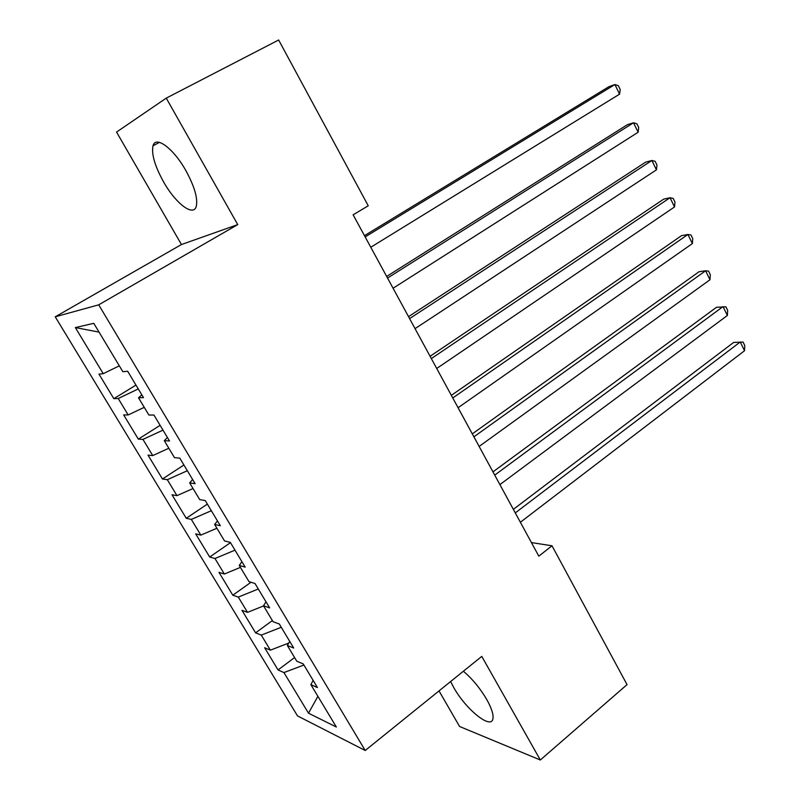 <?xml version="1.0" encoding="UTF-8"?>
<svg xmlns="http://www.w3.org/2000/svg" width="800" height="800" viewBox="0 0 800 800"><rect width="100%" height="100%" fill="white"/><g stroke="black" fill="none" stroke-linecap="round" stroke-linejoin="round"><path stroke-width="1.2" d="M450.62 681.54L453.71 687.47C465.76 709.32 491.34 730.1 492.93 718.66C493.62 714.51 491.57 708.15 486.79 699.58C480.11 688.23 472.3 678.79 463.37 671.25M185.9 170.67C173.54 148.41 155.65 135.21 153.02 145.77C151.32 154.01 154.84 166.07 163.59 181.93C175.68 203.52 193.47 217.14 196.28 206.32C197.98 198.42 194.52 186.54 185.9 170.67M439.03 690.9L459.57 726.49L540.32 760L627.04 684.62L552.01 545.79L531.43 542.58M55.23 316.81L297.51 715.91L365.21 750.49L98.71 304.83L55.23 316.81L181.45 244.54L237.73 224.61L166.25 98.13L116.55 132.08L181.45 244.54M99.06 332.11L75.35 327.58L103.23 373.68L98.96 374.11L113.83 398.67L118.24 398.51L128.17 414.94L123.67 414.92L138.33 439.13L142.96 439.4L152.75 455.59L148.02 455.14L162.46 479L167.32 479.69L176.97 495.64L172.02 494.78L186.25 518.29L191.33 519.4L200.83 535.12L195.67 533.85L209.7 557.02L214.98 558.52L224.35 574.02L218.99 572.36L232.81 595.2L238.3 597.09L247.53 612.36L241.97 610.32L255.6 632.84L261.28 635.1L270.39 650.16L264.63 647.74L278.07 669.95L294.59 657.54M75.35 327.58L93.77 323.32L122.86 371.73L127.66 371.25L143.48 397.61L138.52 397.79L148.87 415.02L153.94 415.04L169.5 440.98L164.29 440.67L174.48 457.64L179.8 458.14L195.12 483.68L189.66 482.9L199.7 499.61L205.25 500.58L220.34 525.72L214.64 524.48L224.53 540.94L230.32 542.36L245.17 567.12L239.25 565.43L248.99 581.64L255 583.5L269.63 607.88L263.48 605.76L273.07 621.73L279.31 624.01L293.71 648.03L287.35 645.49L296.8 661.22L303.25 663.92L317.44 687.57L310.87 684.63L336.34 727.02L308.5 713.19L283.94 672.58L278.07 669.95M166.25 98.13L278.64 40L368.24 205.78L353.14 214.82L538.81 556.15L552.01 545.79M270.39 650.16L288.78 643.05M261.28 635.1L281.27 627.28M310.87 684.63L313.12 680.38M247.53 612.36L263.59 605.94M238.3 597.09L258.3 588.99M287.35 645.49L289.74 641.41M224.35 574.02L240.42 567.38M214.98 558.52L234.99 550.15M263.48 605.76L266.01 601.85M200.83 535.12L216.91 528.25M191.33 519.4L211.34 510.73M239.25 565.43L241.92 561.7M176.97 495.64L193.05 488.54M167.32 479.69L187.35 470.73M214.64 524.48L217.47 520.93M152.75 455.59L168.84 448.24M142.96 439.4L162.99 430.13M189.66 482.9L192.63 479.55M128.17 414.94L144.26 407.34M118.24 398.51L138.27 388.93M164.29 440.67L167.42 437.52M103.23 373.68L119.32 365.83M138.52 397.79L141.81 394.83M237.73 224.61L98.71 304.83M540.32 760L481.77 656.4L365.21 750.49M283.94 672.58L303.91 665.02M317.9 696.32L308.5 713.19M113.83 398.67L135.97 385.1M138.33 439.13L160.12 425.34M162.46 479L183.91 465.01M186.25 518.29L207.37 504.1M209.7 557.02L230.49 542.64M232.81 595.2L251 582.26M255.6 632.84L272.38 620.57M365.15 236.91L614.91 84.55L619.58 94.15L370.78 247.25M364.47 235.66L608.84 86.74L614.91 84.55L618.36 85.72L620.22 89.55L619.58 94.15M387.53 278.05L633.52 122.77L638.13 132.25L393.07 288.24M386.66 276.44L627.37 124.69L633.52 122.77L636.87 123.77L638.71 127.55L638.13 132.25M409.59 318.6L651.89 160.49L656.44 169.85L415.05 328.64M408.53 316.65L645.66 162.15L651.89 160.49L655.14 161.33L656.96 165.06L656.44 169.85M431.33 358.57L670.02 197.73L674.52 206.96L436.72 368.47M430.08 356.28L663.71 199.13L670.02 197.73L673.18 198.41L674.97 202.09L674.52 206.96M452.76 397.97L687.92 234.48L692.36 243.6L458.07 407.73M451.34 395.35L681.54 235.64L687.92 234.48L690.99 235.01L692.76 238.65L692.36 243.6M473.9 436.82L705.59 270.77L709.97 279.77L479.13 446.44M472.3 433.88L699.13 271.69L705.59 270.77L708.57 271.15L710.31 274.74L709.97 279.77M494.73 475.12L723.03 306.59L727.36 315.48L499.9 484.62M492.97 471.88L716.51 307.28L725.93 306.83L727.65 310.37L727.36 315.48M515.28 512.9L740.26 341.97L744.53 350.74L520.37 522.26M513.35 509.36L733.66 342.42L743.07 342.06L744.77 345.56L744.53 350.74M159.44 142.36L153.02 145.77"/></g></svg>
